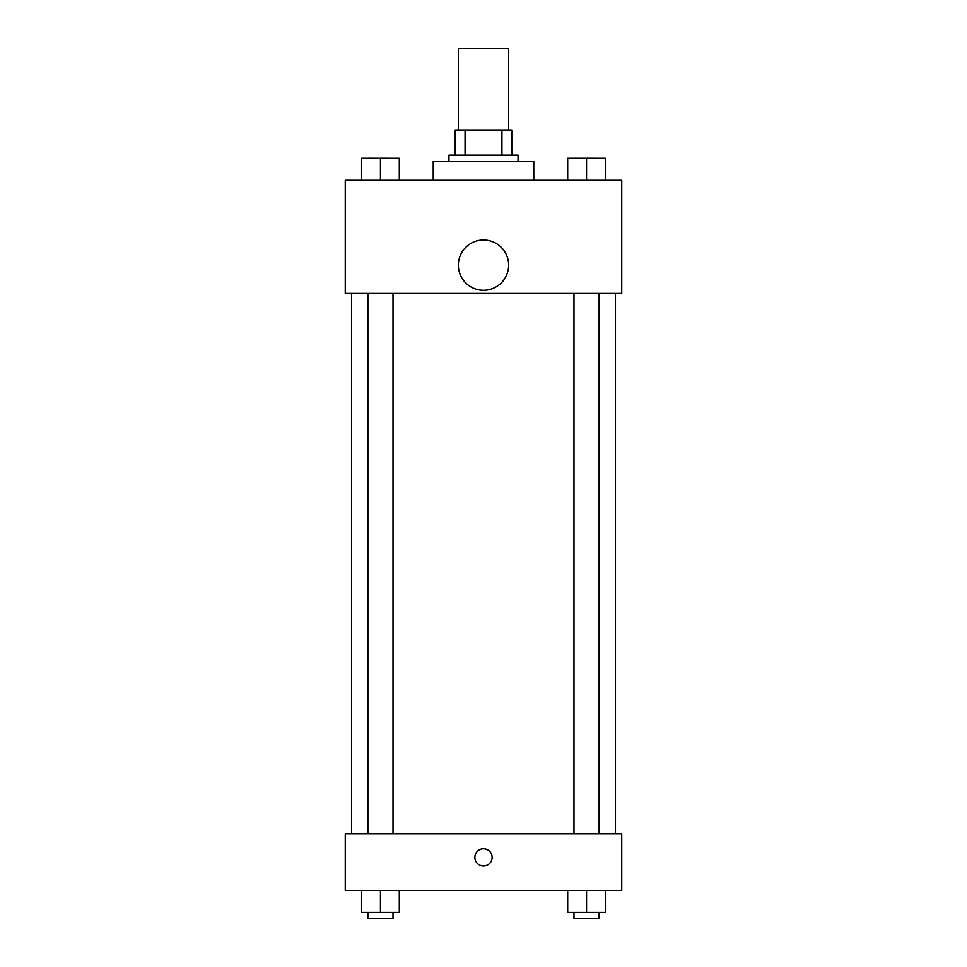 <?xml version="1.0" encoding="UTF-8"?>
<svg xmlns="http://www.w3.org/2000/svg" width="967" height="967" viewBox="0 0 967 967"><rect width="100%" height="100%" fill="white"/><g stroke="black" fill="none" stroke-linecap="round" stroke-linejoin="round"><path stroke-width="1.45" d="M508.63 130.037L508.63 48.35L458.37 48.35L458.37 130.037M465.067 155.179L465.067 130.037L455.227 130.037L455.227 155.179L455.227 130.037M465.067 130.037L511.773 130.037L511.773 155.179M501.933 155.179L501.933 130.037M448.942 161.453L448.942 155.179L518.058 155.179L518.058 161.453M533.772 180.309L533.772 161.453L433.228 161.453L433.228 180.309M345.255 180.309L621.745 180.309L621.745 293.412L345.255 293.412L345.255 180.309M483.5 290.269A25.13 25.13 0 0 1 461.73 252.568A25.13 25.13 0 0 1 505.27 252.568A25.13 25.13 0 0 1 483.5 290.269M345.255 833.82L621.745 833.82L621.745 890.377L345.255 890.377L345.255 833.82M483.5 866.021A8.643 8.643 0 0 1 476.018 853.063A8.643 8.643 0 0 1 490.982 853.063A8.643 8.643 0 0 1 483.5 866.021M567.702 890.377L567.702 912.364L605.402 912.364L605.402 890.377L605.402 912.364M586.558 912.364L586.558 890.377M599.117 912.364L599.117 918.65L573.987 918.65L573.987 912.364M361.598 890.377L361.598 912.364L399.298 912.364L399.298 890.377L399.298 912.364M380.442 912.364L380.442 890.377M393.013 912.364L393.013 918.65L367.883 918.65L367.883 912.364M567.702 180.309L567.702 158.31L605.402 158.31L605.402 180.309L605.402 158.31M586.558 180.309L586.558 158.31L573.987 158.262M599.117 158.31L586.558 158.262M361.598 180.309L361.598 158.31L399.298 158.31L399.298 180.309L399.298 158.31M380.442 180.309L380.442 158.31L367.883 158.262M393.013 158.31L380.442 158.262M615.459 833.82L615.459 293.412M351.541 833.82L351.541 293.412M573.987 293.412L573.987 833.82M599.117 293.412L599.117 833.82M393.013 833.82L393.013 293.412M367.883 833.82L367.883 293.412"/></g></svg>
